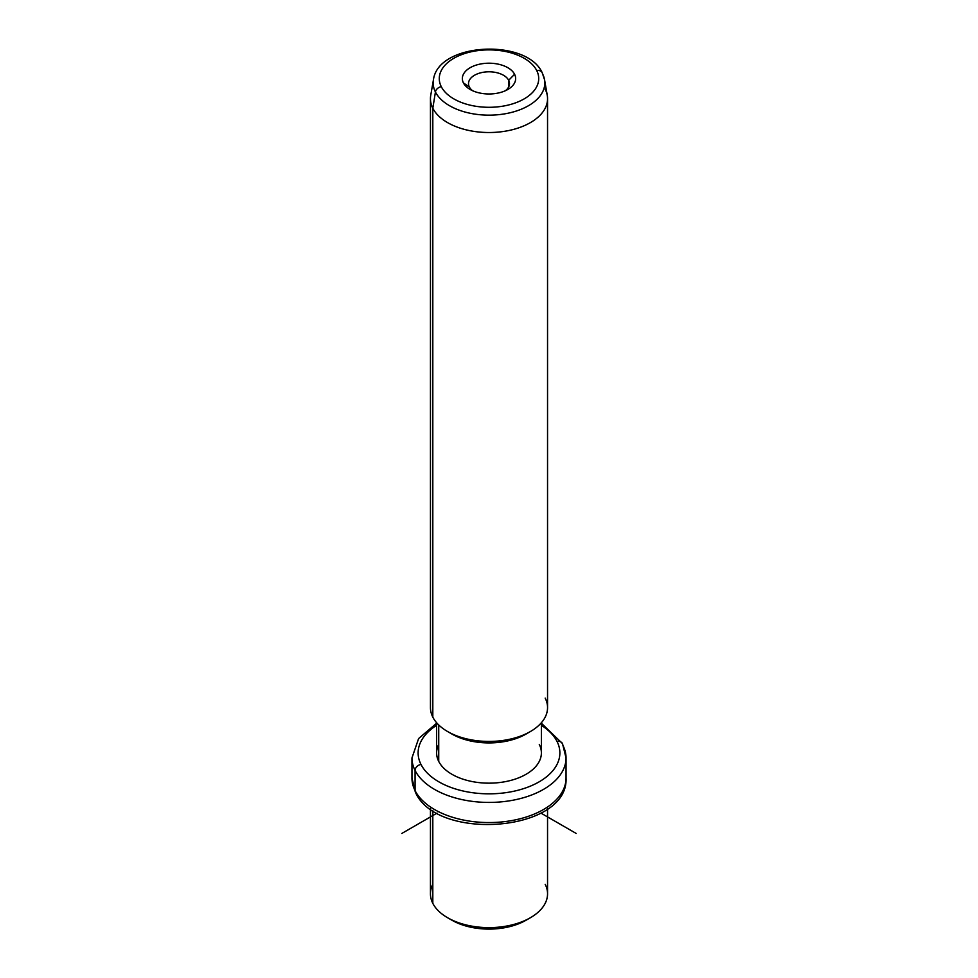 <?xml version="1.0" encoding="UTF-8"?>
<svg xmlns="http://www.w3.org/2000/svg" width="978" height="978" viewBox="0 0 978 978"><rect width="100%" height="100%" fill="white"/><g stroke="black" fill="none" stroke-linecap="round" stroke-linejoin="round"><path stroke-width="1.47" d="M449.892 918.978A52.384 30.245 0 0 0 528.108 918.978A52.384 30.245 180 0 1 526.042 920.237A52.384 30.245 180 0 1 451.958 920.237L447.594 917.731A58.546 33.802 0 0 0 530.406 917.731A58.546 33.802 0 0 0 545.186 884.308M432.814 884.308A58.546 33.802 0 0 0 432.814 903.342A58.546 33.802 0 0 0 447.594 917.731M547.546 808.928L547.546 893.819A58.546 33.802 180 0 1 497.325 927.278A58.546 33.802 180 0 1 432.814 903.342L432.814 810.53L432.814 903.342A58.546 33.802 180 0 1 430.454 893.819L430.454 808.928M436.616 723.219L418.621 738.549L411.958 757.95A77.042 44.475 0 0 0 415.075 770.468A77.042 44.475 180 0 1 411.958 757.95L411.958 778.085A77.042 44.475 0 0 0 415.075 790.603A6.161 4.829 153.1 0 0 415.491 792.388A6.161 4.829 -26.9 0 1 415.075 790.603A77.042 44.475 0 0 0 499.954 822.107A77.042 44.475 0 0 0 566.042 778.085A77.042 44.475 180 0 1 499.954 822.107A77.042 44.475 180 0 1 415.075 790.603A77.042 44.475 180 0 1 411.958 778.085L415.491 792.388C437.08 841.924 568.731 831.85 566.042 778.085L566.042 757.95A77.042 44.475 0 0 0 562.925 745.432M415.075 770.468L415.075 790.603L415.075 770.468A77.042 44.475 0 0 0 499.954 801.972A77.042 44.475 0 0 0 566.042 757.95A77.042 44.475 180 0 1 499.954 801.972A77.042 44.475 180 0 1 415.075 770.468A6.161 4.829 -26.9 0 1 420.992 764.441A6.161 4.829 153.1 0 0 415.075 770.468M566.042 757.95L562.509 743.635A6.161 4.829 153.1 0 0 557.008 741.397A70.881 40.917 0 0 0 541.384 725.358A70.881 40.917 180 0 1 557.008 741.397A6.161 4.829 -26.9 0 1 562.509 743.635L541.384 723.219M436.616 725.358A70.881 40.917 0 0 0 420.992 764.441A70.881 40.917 0 0 0 508.951 792.18A70.881 40.917 0 0 0 557.008 741.397A70.881 40.917 180 0 1 508.951 792.18A70.881 40.917 180 0 1 420.992 764.441A70.881 40.917 180 0 1 436.616 725.358M438.731 744.405A52.384 30.245 0 0 0 438.731 761.434A52.384 30.245 0 0 0 503.743 781.935A52.384 30.245 0 0 0 539.269 744.405M541.384 722.73L541.384 752.913A52.384 30.245 180 0 1 496.445 782.852A52.384 30.245 180 0 1 438.731 761.434L438.731 724.955L438.731 761.434A52.384 30.245 180 0 1 436.616 752.913L436.616 722.73M449.892 732.791A52.384 30.245 0 0 0 528.108 732.791A52.384 30.245 180 0 1 526.042 734.05A52.384 30.245 180 0 1 451.958 734.05L447.594 731.532A58.546 33.802 0 0 0 530.406 731.532A58.546 33.802 0 0 0 545.186 698.109M432.814 717.143A58.546 33.802 180 0 1 430.454 707.632L430.454 98.717A58.546 33.802 0 0 0 432.814 108.24L432.814 717.143L432.814 108.24A58.546 33.802 0 0 0 497.325 132.177A58.546 33.802 0 0 0 547.546 98.717L547.546 707.632A58.546 33.802 180 0 1 497.325 741.092A58.546 33.802 180 0 1 432.814 717.143A58.546 33.802 0 0 0 447.594 731.532M547.546 98.717A58.546 33.802 0 0 0 545.186 89.206M435.43 91.993A55.832 32.237 0 0 0 499.685 114.56A55.832 32.237 0 0 0 544.55 79.719A55.832 32.237 0 0 0 542.57 73.851A6.161 4.829 153.1 0 0 542.215 72.751A6.161 4.829 153.1 0 0 536.714 70.514A6.161 4.829 -26.9 0 1 542.215 72.751L544.55 79.719A55.832 32.237 180 0 1 499.685 114.56A55.832 32.237 180 0 1 435.43 91.993L432.814 108.24L435.43 91.993A6.161 4.829 -26.9 0 1 441.286 86.675A49.731 28.717 0 0 0 502.998 106.137A49.731 28.717 0 0 0 536.714 70.514A49.731 28.717 0 0 0 475.002 51.039A49.731 28.717 0 0 0 441.286 86.675A6.161 4.829 153.1 0 0 435.43 91.993A55.832 32.237 180 0 1 433.45 79.719A55.832 32.237 0 0 0 435.43 91.993M544.55 79.719L547.264 95.355A58.546 33.802 180 0 1 500.198 131.896A58.546 33.802 180 0 1 432.814 108.24A58.546 33.802 180 0 1 430.736 95.355L433.45 79.719C438.156 42.445 526.787 38.179 542.215 72.751M441.286 86.675A49.731 28.717 180 0 1 475.002 51.039A49.731 28.717 180 0 1 536.714 70.514A49.731 28.717 180 0 1 502.998 106.137A49.731 28.717 180 0 1 441.286 86.675M514.575 74.255A26.65 15.379 0 0 0 481.494 63.827A26.65 15.379 0 0 0 463.425 82.922A26.65 15.379 0 0 0 496.506 93.35A26.65 15.379 0 0 0 514.575 74.255L508.658 80.294A20.489 11.822 0 0 0 483.23 72.274A20.489 11.822 0 0 0 469.342 86.956L463.425 82.922A26.65 15.379 180 0 1 481.494 63.827A26.65 15.379 180 0 1 514.575 74.255A26.65 15.379 180 0 1 507.839 89.475A26.65 15.379 180 0 1 470.161 89.475A26.65 15.379 180 0 1 463.425 82.922L469.342 86.956A20.489 11.822 0 0 0 472.618 90.722A20.489 11.822 180 0 1 469.342 86.956A20.489 11.822 180 0 1 468.511 83.619A20.489 11.822 180 0 1 486.09 71.92A20.489 11.822 180 0 1 508.658 80.294L514.575 74.255M505.381 90.722A20.489 11.822 0 0 0 508.658 80.294L508.658 86.956L508.658 80.294A20.489 11.822 180 0 1 509.489 83.619A20.489 11.822 180 0 1 505.381 90.722M437.093 813.085L401.836 833.439M540.907 813.085L576.164 833.439M530.406 917.731L526.042 920.237M530.406 731.532L526.042 734.05"/></g></svg>
